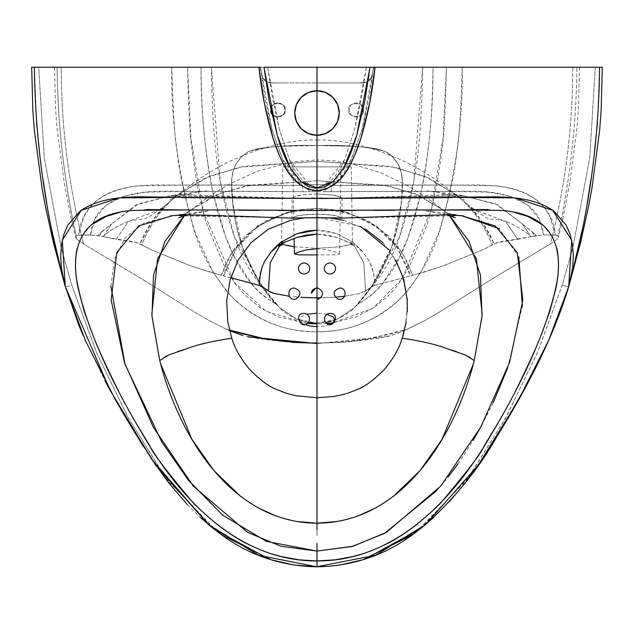 <?xml version="1.0" encoding="UTF-8"?>
<svg xmlns="http://www.w3.org/2000/svg" width="634" height="634" viewBox="0 0 634 634"><rect width="100%" height="100%" fill="white"/><g stroke="black" fill="none" stroke-linecap="round" stroke-linejoin="round"><path stroke-width="0.48" stroke-dasharray="3.17 2.38" d="M330.758 321.383L337.375 319.116C346.481 314.496 352.1 310.715 354.232 307.783L371.556 286.988C364.827 296.316 359.05 303.25 354.232 307.783L337.169 319.203L334.704 320.146L337.312 319.14L354.232 307.783L357.624 304.28L375.803 280.513L390.845 249.328C398.303 229.334 402.138 206.589 402.36 181.094C402.107 168.208 396.527 158.389 385.638 151.621C396.527 158.389 402.107 168.208 402.36 181.094L401.267 172.305L398.001 164.055L392.684 156.963L385.638 151.621L377.396 148.95L368.845 147.603L351.616 146.224L317 145.527L317 82.919L327.596 82.911L274.57 82.911C268.451 83.371 264.489 81.635 262.666 77.697C264.489 81.635 268.451 83.371 274.57 82.911L285.173 82.911L274.57 82.911L267.635 82.151L262.666 77.705L260.075 67.259L262.666 77.697L260.075 67.259L211.36 67.259L220.236 181.261L234.485 236.957L262.46 287.004L255.993 276.852L242.22 246.666L232.781 203.356L231.64 181.094C231.893 168.216 237.473 158.389 248.362 151.621C237.473 158.389 231.893 168.216 231.64 181.094C231.172 201.137 234.691 222.978 242.204 246.618C255.55 277.954 266.946 297.172 276.376 304.28L279.768 307.783C282.716 311.318 288.359 315.106 296.688 319.14L308.172 322.46L296.823 319.203L279.768 307.783C274.95 303.25 269.173 296.316 262.444 286.988L279.768 307.783L276.376 304.28L258.197 280.505L243.147 249.305C235.697 229.318 231.862 206.581 231.64 181.094L232.733 172.282L236.007 164.047L241.316 156.963L248.362 151.621L256.604 148.95L265.139 147.603L282.399 146.216L317 145.527L317 82.919L359.399 82.911C365.501 83.371 369.471 81.627 371.302 77.697C369.471 81.627 365.501 83.371 359.399 82.911L366.309 82.158L371.302 77.697L373.925 67.259L371.302 77.697L373.925 67.259L422.64 67.259C422.006 116.054 419.05 154.054 413.764 181.261C409.881 202.801 405.126 221.369 399.515 236.957C392.62 257.024 383.293 273.714 371.54 287.004L399.515 236.957L413.764 181.261L422.64 67.259L373.925 67.259L371.302 77.697L366.309 82.158L359.399 82.911L317 82.919L274.57 82.911L267.635 82.151L262.666 77.705L260.075 67.259M308.164 322.468L296.704 319.148L279.776 307.791L296.775 319.179L317 323.205L325.828 322.46M476.475 67.259L446.415 67.259L443.118 138.061L431.389 209.141L402.011 278.857L372.673 308.425L332.779 322.857M326.803 323.514L317 323.903L326.811 323.522M375.051 67.259L432.974 67.259C432.697 93 431.722 114.508 430.042 131.785C427.538 157.43 424.304 178.693 420.35 195.589L408.272 236.847L399.729 256.715L382.556 283.763C376.224 291.68 367.91 298.519 357.616 304.28L370.708 288.193L391.749 246.769C399.523 221.512 403.065 199.615 402.36 181.094C402.717 197.301 400.308 215.544 395.148 235.816C390.108 254.289 382.247 271.344 371.556 286.988M473.931 209.545L468.249 205.059L480.699 219.546L494.06 243.852L499.822 241.879L530.793 236.728L522.265 223.81L495.661 203.902L463.85 195.858L341.98 197.99L338.271 196.358L330.932 194.852L317 193.98L317 166.885L351.26 166.885L317 166.885L351.26 166.885L352.496 244.217L336.812 237.385L317 234.081L317 166.885L293.027 166.885L317 166.885L293.027 166.885L317 166.885L317 234.081L317 230.11L327.112 231.038L337.145 233.756L352.678 242.029L349.794 242.735L336.836 237.393L327.485 235.032L317 234.081L317 230.11L337.122 233.748L352.861 242.125L350.309 242.592L355.516 245.659L354.517 246.246L363.773 262.706L365.572 291.03L368.869 288.462L374.734 285.387L373.735 273.745L372.015 267.548L369.574 261.612L362.228 251.032L352.861 242.125L351.426 242.291L352.726 242.014L362.101 250.89L369.4 261.263L373.616 273.175L374.734 285.419L424.249 272.097L445.013 265.226L483.211 249.558L496.485 242.822L517.709 239.303L505.567 221.369L473.947 209.553M317.008 290.697L317 166.885L282.74 166.885L317 166.885L293.027 166.885L317 166.885L317 248.742L317 166.885L340.973 166.885L282.74 166.885L317 166.885L282.74 166.885L317 166.885L317 248.29L339.135 246.864L351.569 244.558L354.517 246.246C356.688 246.206 355.286 244.993 350.309 242.592L349.794 242.735C352.607 243.868 353.201 244.47 351.569 244.558L354.517 246.246L363.781 262.706L365.572 291.03L368.766 288.533L374.734 285.419L410.507 275.869L408.565 269.799L398.009 248.766L385.187 233.692L382.175 231.014L362.085 218.112L339.824 210.956L328.499 209.268L317 208.594L301.356 209.561L286.021 212.691L257.721 225.783L235.341 247.466L227.21 260.82L221.385 275.314L223.509 275.877L236.569 247.91L258.3 225.981L286.275 212.85L317 208.689L317 217.779L317 197.182M328.206 185.049L331.479 185.453L351.616 158.904L362.196 128.845L373.529 67.259L366.333 67.259L361.38 98.674L354.572 129.661L344.476 159.871C338.611 173.042 332.097 181.3 324.925 184.653L317 184.66L317 135.288L325.519 133.592L332.739 128.765L337.565 121.546L339.261 113.026L337.565 104.515L332.739 97.287L325.519 92.469L317 90.773L317 67.259L366.333 67.259L354.572 129.661L344.476 159.871L324.925 184.653L328.412 185.073M461.465 215.655L341.235 218.151M378.831 547.617L362.236 553.91M514.99 392.081L500.86 418.186M542.522 224.816L552.127 236.086L556.779 248.076M487.094 209.521L509.435 211.431L514.649 212.453M395.045 210.258L430.518 210.108M355.65 210.448L374.084 210.361M325.234 210.528L339.475 210.504M316.509 210.52L317.491 210.52M324.656 217.811L320.899 217.795M345.506 217.803L341.98 217.953L338.231 216.36L330.885 214.974L317.008 214.181L316.992 180.738L384.347 185.231L415.167 193.766L443.182 210.02L449.609 215.631L443.182 210.02L418.543 195.201L388.983 186.087L317 180.738L249.653 185.231L218.833 193.766L190.818 210.02L184.391 215.631L190.818 210.02L215.457 195.201L245.017 186.087L317 180.738L316.992 159.927L334.427 160.846L352.425 164.032L380.503 172.694L406.671 185.088L428.394 198.846L443.649 210.401L455.299 217.811M174.041 215.481L292.02 217.953L292.02 198.014L295.721 196.358L303.036 194.86L317 193.98L316.992 161.305L389.878 166.322L424.415 176.173L456.203 194.931L468.249 205.059L460.736 198.791C474.177 210.654 484.669 226.021 492.206 244.882L494.06 243.852C487.594 228.351 478.995 215.417 468.249 205.059L485.264 217.145L490.391 219.332C493.094 218.904 498.158 219.586 505.567 221.369C516.235 225.649 524.564 230.625 530.563 236.3L522.265 223.81L536.538 235.666L534.47 236.007L531.863 231.473L497.745 204.845L463.842 195.874L340.593 198.22L317 197.848L317 184.66L309.075 184.653L302.521 185.453A7.117 0.634 90.1 0 0 303.092 191.722L309.035 191.745L309.075 184.653C301.903 181.3 295.389 173.042 289.524 159.871L279.428 129.661L272.62 98.674L267.667 67.259L317 67.259L260.471 67.259L271.804 128.845L282.384 158.904L302.521 185.453L309.075 184.653L289.524 159.871L279.428 129.661L267.667 67.259L54.619 67.259L61.252 67.259L61.252 68.86L61.252 67.259M363.25 109.951C365.77 118.423 346.481 118.384 349.017 109.951C346.624 101.297 365.905 101.717 363.25 109.951C365.85 101.63 346.568 101.377 349.017 109.951C346.529 118.471 365.818 118.336 363.25 109.951L362.703 107.225L361.166 104.919L358.852 103.382L356.126 102.835L353.407 103.382L351.101 104.927L349.556 107.233L349.017 109.959L349.564 112.678L351.109 114.992L353.415 116.529L356.142 117.068L358.86 116.529L361.166 114.984L362.711 112.678L363.25 109.951L362.703 107.225L361.166 104.919L358.852 103.382L356.126 102.835L353.407 103.382L351.101 104.927L349.556 107.233L349.017 109.959L349.564 112.678L351.109 114.992L353.415 116.529L356.142 117.068L358.86 116.529L361.166 114.984L362.711 112.678L363.25 109.951M436.937 490.447L448.436 476.673M457.978 463.819L473.012 440.63M481.681 425.39L493.149 402.796M507.731 367.752L522.353 306.095M518.881 257.198L499.394 228.684M461.457 215.663L345.514 217.803M155.187 67.259L216.987 67.259M307.197 323.514L266.106 311.278L234.437 282.455L203.284 211.74L191.008 139.353L187.585 67.259C188.615 110.601 190.01 137.071 191.761 146.66C195.518 178.764 200.582 204.774 206.953 224.682L224.61 266.692L233.637 281.306C235.135 283.818 238.725 288.232 244.415 294.548L259.781 307.419L277.565 316.723L307.189 323.522M229.397 330.084L225.712 328.927L229.524 330.615L225.712 328.927L229.397 330.092M247.846 336.812L285.894 341.885L312.332 342.97M317 197L317 191.753L324.965 191.745L324.925 184.653L324.965 191.745L330.908 191.722A7.117 0.634 -90.1 0 0 331.479 185.453L324.925 184.653L309.075 184.653L309.035 191.745L457.28 191.31C464.001 190.993 473.867 191.159 486.896 191.817L510.322 196.255L527.932 205.194L539.106 218.785L543.441 234.952L536.538 235.666L531.863 231.473L534.47 236.007L530.793 236.728L543.441 234.952L555.392 235.111L557.825 235.959L557.524 238.994L550.423 243.916L487.942 281.536L440.265 311.563L425.287 320.321L403.184 331.162L391.043 335.608L377.595 338.271L348.106 341.885L317.008 343.232L317 326.613L323.443 326.138L329.387 324.632M420.445 528.748L469.081 476.871L506.606 416.269L537.68 352.1L562.239 285.173L568.603 286.988L562.239 285.173L572.882 247.498L589.707 158.072L595.326 67.259L508.135 67.259M601.539 67.259L602.3 67.259M599.566 67.259L597.466 122.528M594.256 154.53L590.896 179.858M587.179 203.609L582.662 228.216M570.727 279.364L569.134 285.142M89.925 234.921L90.551 234.952C92.295 211.074 109.642 196.849 142.595 192.268C177.75 191.238 231.251 191.048 303.092 191.722A7.117 0.634 -89.9 0 1 302.521 185.453C228.002 184.684 172.805 184.859 136.928 185.976C101.052 190.739 81.612 207.12 78.608 235.111L89.925 234.921M160.069 209.545L165.751 205.059L153.309 219.546L139.94 243.852C146.406 228.351 155.005 215.417 165.751 205.059L173.264 198.791C159.823 210.654 149.331 226.021 141.794 244.882L134.028 241.855L94.347 235.269L78.608 235.111L76.175 235.959L76.476 238.994L83.577 243.916L146.058 281.536L193.735 311.563L208.713 320.321L225.712 328.927L209.41 320.701L195.343 312.538L140.597 278.175L83.577 243.916C68.837 186.547 61.395 128.195 61.252 68.86C61.379 128.179 68.821 186.539 83.577 243.916L76.476 238.994L75.644 237.591L76.167 235.959C64.089 180.571 57.742 124.866 57.131 68.86L57.131 67.259L144.069 67.259M168.573 355.024L168.129 355.23M163.778 357.631L159.752 360.556L160.656 363.94M240.865 496.588L257.555 507.58M276.979 516.393L296.546 521.473M177.734 351.529L168.573 355.016M317 330.132L317 343.232L342.13 342.352L366.476 339.887L387.826 336.495L399.032 332.826L408.288 328.927L389.68 334.276L361.166 339.919L341.211 342.106L317 343.042L331.106 342.701L351.593 341.14L371.548 338.223L408.288 328.927L424.59 320.701L438.657 312.538L493.403 278.175L550.423 243.916C565.163 186.547 572.605 128.195 572.748 68.86L572.748 67.259L579.381 67.259L550.296 67.259M326.97 314.282L317 313.172L317 298.923M320.844 297.806L335.228 297.188L320.844 297.806M344.69 296.268L359.7 293.487L365.572 291.03L359.724 293.479L344.69 296.268M241.934 280.719L209.751 272.097L188.987 265.226L150.789 249.558L137.546 242.838L116.291 239.303L128.433 221.369C117.765 225.649 109.436 230.625 103.437 236.3L111.735 223.81L136.255 204.845L170.158 195.874L292.02 197.998L338.326 198.141L341.98 198.014L338.049 196.294C336.828 195.296 329.807 194.519 317 193.98L316.992 140.059L317 208.594L331.511 209.434L344.793 211.843L368.679 221.131L388.333 235.602L403.081 254.099L412.623 275.314L442.651 266.098L482.862 249.717L492.206 244.882C485.216 226.806 474.723 211.439 460.736 198.791L456.203 194.931L428.259 177.837L395.037 167.305L317 161.305L244.122 166.322L209.585 176.173L177.797 194.931L165.751 205.059L148.736 217.145L143.609 219.332C140.906 218.904 135.842 219.586 128.433 221.369L160.053 209.553M517.709 239.303L530.793 236.728L530.563 236.3C524.564 230.625 516.235 225.649 505.567 221.369L517.709 239.303M576.869 67.259L373.529 67.259L368.853 98.952L361.824 130.208L350.99 160.22C345.3 172.131 338.794 180.547 331.479 185.453L481.024 184.977L495.645 185.825C513.73 187.569 527.916 192.72 538.203 201.271L544.939 208.404L550.027 216.717L555.392 235.111L557.825 235.959C569.911 180.571 576.258 124.866 576.869 68.86L576.869 67.259L576.869 68.86C576.258 124.858 569.911 180.555 557.833 235.959L558.356 237.591L557.524 238.994L550.423 243.916C565.179 186.539 572.621 128.179 572.74 68.86L572.748 67.259L450.013 67.259M317 248.742L327.548 249.859L335.648 252.158L339.547 253.901L335.077 254.844L317 254.931L316.992 248.29L294.144 246.761M387.802 336.503L317 343.557M317 327.001L317 333.952M217.636 531.91L167.21 479.993L128.639 418.527L96.828 353.289L71.761 285.173L61.118 247.498L44.293 158.072L38.674 67.259L31.819 67.259M54.54 67.259L57.924 67.259M63.535 67.259L80.391 67.259M85.503 67.259L111.79 67.259M317 386.439L317 331.796C333.658 331.463 347.519 329.157 358.567 324.862C371.96 320.067 384.03 313.022 394.768 303.726C397.146 302.109 401.98 297.148 409.279 288.842L421.206 271.653L438.601 233.209C448.856 199.979 454.966 172.67 456.916 151.28C459.151 140.154 460.918 112.123 462.21 67.18C462.994 118.693 456.234 170.617 441.922 222.954C435.162 249.931 421.459 274.99 400.823 298.138C376.509 320.899 348.573 332.113 317 331.796L317 325.908L317 331.796C285.427 332.113 257.491 320.899 233.177 298.138C212.541 274.99 198.838 249.931 192.078 222.954C177.766 170.617 171.006 118.693 171.79 67.18C173.082 112.123 174.849 140.154 177.084 151.28C179.034 172.67 185.144 199.979 195.399 233.209L212.794 271.653L224.721 288.842C232.02 297.148 236.854 302.109 239.232 303.726C249.97 313.022 262.04 320.067 275.433 324.862C286.481 329.157 300.342 331.463 317 331.796L317 385.979M317 523.312L317 523.787L317 523.312M317 526.648L317 527.179L317 526.648M317 529.699L317 535.675L317 529.699M317 549.995L317 550.764L317 549.995M281.528 244.248L284.04 242.814M284.214 242.735L289.556 240.286M456.266 351.529L465.427 355.016M345.229 394.007L347.804 393.215M470.222 357.631L474.248 360.556L473.344 363.94M393.135 496.588L376.445 507.58M357.021 516.393L337.454 521.473M465.427 355.024L465.871 355.23M193.481 67.259L197.459 67.259M183.987 67.259L183.456 67.259M152.984 67.259L155.639 67.259M125.865 67.259L38.674 67.259L44.293 158.072L61.11 247.482L71.761 285.173L65.397 286.988L71.761 285.173L96.32 352.1L127.394 416.269L164.919 476.871L213.555 528.748M34.426 67.259L36.534 122.528M373.529 67.259L317 67.259L317 90.773A22.261 22.261 0 0 0 294.739 113.026A22.261 22.261 0 0 0 317 135.288A22.261 22.261 0 0 0 339.261 113.026A22.261 22.261 0 0 0 317 90.773L317 82.919L317 90.773L308.481 92.469M452.193 197.642L460.649 197.459M288.494 217.803L292.02 217.953L295.935 216.321L303.298 214.95L316.992 214.181L316.992 160.061L317 217.2L329.529 217.882M110.879 286.085L114.485 259.314L125.025 238.019L143.926 223.144L172.543 215.655L288.478 217.803M341.98 197.99L341.98 210.496L341.98 198.014L340.593 198.22M266.898 289.738L265.234 288.533M293.28 296.712L298.772 297.188L293.28 296.712M308.909 297.711L300.984 297.338M304.796 324.703L300.706 322.437L299.264 319.687L300.801 317.032L307.03 314.282M230.728 277.74L223.493 275.869L225.435 269.799L235.991 248.766L248.813 233.692L251.825 231.014L271.915 218.112L294.176 210.956L305.501 209.268L317 208.594L302.489 209.434L289.207 211.843L265.321 221.131L245.667 235.602L230.919 254.099L221.377 275.314L191.349 266.098L151.138 249.717L141.794 244.882C148.784 226.806 159.277 211.439 173.264 198.791L177.797 194.931L205.741 177.837L238.963 167.305L317 161.305L316.992 139.995C344.183 139.48 374.163 147.04 406.933 162.676C419.708 169.024 432.959 177.306 446.685 187.521L456.203 194.931L464.46 200.122C461.235 197.768 439.822 191.642 427.126 190.985L451.091 193.663L463.834 195.874C462.344 195.28 441.018 194.456 441.383 194.709L454.364 194.678L341.243 198.22M281.274 242.014L283.398 242.513M262.444 286.988C251.714 271.281 243.836 254.171 238.804 235.642C234.104 218.762 231.711 200.574 231.64 181.094L232.733 172.282L236.007 164.047L241.316 156.963L248.362 151.621C264.219 146.826 287.099 144.798 317 145.527C287.099 144.798 264.219 146.826 248.362 151.621L256.596 148.958L265.123 147.603L282.376 146.224L317 145.527L317 135.288L317 187.91M351.26 166.885L317 166.885L317 193.98C302.529 194.757 295.523 195.518 295.975 196.286L292.02 197.998L292.02 217.953L295.943 216.313C299.977 215.053 306.999 214.34 316.992 214.181L317 197.848L317 217.779L317 209.894L317 217.779L292.765 218.151M308.766 210.528L294.525 210.504M278.35 210.448L259.916 210.361M238.955 210.258L203.482 210.108M146.906 209.521L124.565 211.431L119.35 212.453M91.478 224.816L81.873 236.086L77.221 248.076M119.01 392.081L133.14 418.186M255.169 547.617L271.764 553.91M83.014 335.148L104.967 380.693M269.117 559.125L270.932 559.703M221.496 534.755L214.284 529.327M187.244 504.49L200.582 517.677M143.03 445.987L151.249 458.596M110.815 391.606L121.205 410.111M317 191.119L317 191.753L176.672 191.31C169.936 190.993 160.069 191.159 147.072 191.817L123.662 196.263L106.06 205.202L94.894 218.785L90.559 234.952L97.462 235.666L111.735 223.81L102.137 231.473L99.53 236.007L103.207 236.728L103.437 236.292C109.436 230.625 117.765 225.649 128.433 221.369L116.291 239.303L103.207 236.728L103.437 236.3L111.735 223.81L138.339 203.902L170.15 195.858L293.407 198.22L317 197.848L317 214.181C326.851 214.324 333.841 215.029 337.962 216.289L341.972 217.922L338.326 218.072M251.444 283.763C257.776 291.68 266.09 298.519 276.384 304.28C237.449 282.273 223.651 236.102 213.65 195.589C204.925 153.325 200.716 110.546 201.026 67.259C201.303 93 202.278 114.508 203.958 131.785C206.462 157.43 209.696 178.693 213.65 195.589L225.728 236.847L234.271 256.715L251.444 283.763M250.279 67.259L207.659 67.259M284.436 107.225L284.975 109.951L284.436 112.678L282.891 114.984L280.585 116.529L277.866 117.068L275.148 116.529L272.834 114.992L271.289 112.678L270.75 109.959L271.289 107.233L272.826 104.927L275.132 103.382L277.858 102.843L280.585 103.382L282.891 104.919L284.436 107.225L284.975 109.951C287.511 118.392 268.222 118.415 270.75 109.951C268.095 101.725 287.376 101.289 284.975 109.951C287.432 101.377 268.142 101.638 270.75 109.951C268.174 118.328 287.464 118.479 284.975 109.951L284.436 112.678L282.891 114.984L280.585 116.529L277.866 117.068L275.148 116.529L272.834 114.992L271.289 112.678L270.75 109.959L271.289 107.233L272.826 104.927L275.132 103.382L277.858 102.843L280.585 103.382L282.891 104.919L284.436 107.225M383.721 67.259L426.341 67.259M317 323.205L337.256 319.164L354.232 307.783L357.624 304.28C396.551 282.273 410.349 236.102 420.35 195.589C429.075 153.325 433.284 110.546 432.974 67.259L450.536 67.259M317 217.779L317 208.689L347.725 212.85L375.7 225.981L397.431 247.91L410.491 275.877L412.615 275.314L406.79 260.82L398.659 247.466L376.279 225.783L347.979 212.691L332.644 209.561L317 208.594L317.008 139.995C289.817 139.48 259.837 147.04 227.067 162.676C214.292 169.024 201.041 177.306 187.315 187.521L177.797 194.931L169.54 200.122C172.765 197.768 194.178 191.642 206.874 190.985L182.885 193.671L170.166 195.874C171.655 195.28 192.982 194.456 192.617 194.709L179.636 194.678L292.765 198.22M549.63 67.259L478.361 67.259M446.415 67.259L446.415 67.259C445.385 110.601 443.99 137.071 442.239 146.66C438.482 178.764 433.418 204.774 427.047 224.682L409.39 266.692L400.363 281.306C398.865 283.818 395.275 288.232 389.585 294.548L374.219 307.419L356.435 316.723L332.747 322.88M545.636 347.115L529.033 380.693M490.93 446.043L482.799 458.517M449.657 501.375L433.743 517.376M364.883 559.125L363.068 559.703M414.113 533.59L419.716 529.327M371.524 287.02L377.967 276.915L391.78 246.674L401.227 203.34L402.36 181.094L401.267 172.305L398.001 164.055L392.684 156.963L385.638 151.621L377.428 148.958L368.885 147.603L351.624 146.224L317 145.527C346.901 144.798 369.781 146.826 385.638 151.621C369.781 146.826 346.901 144.798 317 145.527L317 135.288L308.481 133.592L301.261 128.765L296.435 121.546L294.739 113.026L296.435 104.515M84.37 67.259L152.81 67.259M157.525 67.259L187.585 67.259M291.87 342.352L267.524 339.887L250.446 337.272M247.736 336.797L246.174 336.495M579.5 67.259L576.9 67.259M292.02 198.014L293.407 198.22M341.98 210.496L341.98 217.953L341.98 210.496M98.524 235.832L99.53 236.007L102.137 231.473L97.462 235.666L98.524 235.832M339.547 253.901L340.973 166.885M307.997 189.312L312.427 190.533M287.868 171.37L299.105 184.169M306.357 198.474L282.178 198.426M327.643 198.474L351.822 198.426M346.132 171.37L334.895 184.169M326.003 189.312L321.573 190.533M39.744 154.53L43.104 179.858M46.821 203.609L51.338 228.216M63.273 279.364L64.866 285.142M32.461 67.259L31.7 67.259M330.908 191.722C402.748 191.048 456.25 191.238 491.405 192.268C524.358 196.849 541.705 211.074 543.449 234.952L555.392 235.111C552.388 207.12 532.948 190.739 497.072 185.976C461.195 184.859 405.998 184.684 331.479 185.453A7.117 0.634 89.9 0 1 330.908 191.722M352.377 244.042L339.095 246.872L317.008 248.29L294.144 246.769M343.477 220.339L365.485 229.088M382.928 242.656L395.703 259.885M407.313 300.635L406.243 321.913M481.999 316.461L482.181 314.195M284.206 242.735L283.691 242.592M334.49 396.424C368.053 389.87 390.639 370.478 402.241 338.247M403.882 332.882L407.305 311.952M407.163 298.36L401.623 272.794L389.07 249.788M360.54 226.473L317 217.208M211.36 67.259C211.994 116.054 214.95 154.054 220.236 181.261C224.119 202.801 228.874 221.369 234.485 236.957C241.38 257.024 250.707 273.714 262.46 287.004M602.181 67.259L595.326 67.259L589.707 158.072L572.89 247.482L562.239 285.173L537.164 353.312L505.338 418.583L466.735 480.057L416.276 531.981M478.813 67.259L462.21 67.259M436.541 67.259L440.519 67.259M260.471 67.259L265.147 98.952L272.176 130.208L283.01 160.22C288.7 172.131 295.206 180.547 302.521 185.453L152.976 184.977L138.355 185.825C120.27 187.569 106.084 192.72 95.797 201.271L89.061 208.404L83.973 216.717L78.608 235.111L76.175 235.959C64.089 180.555 57.742 124.858 57.131 68.86L57.131 67.259M181.807 197.642L173.351 197.459M259.266 285.387L259.544 278.263M579.46 67.259L576.076 67.259M570.465 67.259L553.609 67.259M548.497 67.259L522.21 67.259M54.5 67.259L57.1 67.259M317 269.252L317 255.993M268.428 291.03L269.933 291.949M279.483 246.246L270.219 262.706L268.879 282.106M286.98 245.509L282.431 244.558M304.653 217.858L317 217.2L317.008 159.927L293.098 161.765L257.745 171.093L228.494 184.439L207.128 197.784L190.351 210.401L178.701 217.811M152.001 316.461L151.819 314.195M361.586 251.04L356.752 246.372L361.586 251.04M445.44 214.657L454.118 214.601M392.882 216.202L404.888 215.901M446.431 214.68L425.271 210.821L448.008 213.349L463.248 215.885M293.027 166.885L294.025 238.503M281.504 244.177L282.74 166.885M187.585 214.68L208.729 210.821L170.815 215.877M229.104 215.901L225.553 215.766M179.882 214.601L188.567 214.657M579.531 67.267L578.43 109.016L577.019 127.719L569.752 182.933L562.556 219.618M562.548 219.626L558.356 237.591M54.469 67.267L55.57 109.016L56.981 127.719L64.248 182.933L71.444 219.618M71.452 219.626L75.644 237.591"/><path stroke-width="0.95" d="M325.836 322.468L330.758 321.383M307.189 323.522L317 323.911L317 323.205L317 323.911L307.197 323.514M332.779 322.857L326.803 323.514M383.721 67.259L432.499 67.259M432.578 67.259L550.296 67.259M362.236 553.91L352.924 556.533L335.109 559.822L317 560.939L317 551.073L353.051 546.246L386.383 532.37L440.725 486.112L480.738 427.126L509.514 362.608L522.828 300.041L517.257 252.601L495.312 225.942L461.465 215.655L445.44 214.657M500.86 418.186L484.019 446.185C481.935 452.137 468.09 470.38 442.469 500.9C440.234 504.014 431.588 511.947 416.522 524.706C403.826 534.185 393.849 540.596 386.582 543.924L378.831 547.617M556.779 248.076L557.31 250.549C559.275 262.048 558.792 274.696 555.852 288.486L549.805 311.365L540.707 336.155C536.245 347.82 527.86 366.103 515.545 391.004L514.99 392.081M514.649 212.453L527.932 216.495L542.577 224.864M430.518 210.108L487.784 209.529M374.084 210.361L395.045 210.258M339.475 210.504L355.904 210.44M320.899 217.795L317 217.779L317 210.52L325.234 210.528M341.98 217.953L324.656 217.811M482.181 314.195L476.364 258.656L449.609 215.631L469.017 241.261L480.445 274.982L482.046 315.859L474.248 360.556C455.64 434.441 403.295 522.812 317 523.193L317 397.772L295.706 395.719L286.196 393.215L277.438 389.831C269.41 386.922 260.091 380.067 249.479 369.25C240.888 358.757 235.246 349.175 232.559 340.506L231.767 338.247C212.374 341.06 196.968 344.69 185.556 349.16L177.734 351.529M312.427 190.533L317 190.525C345.387 188.084 354.121 156.978 361.42 136.762C368.077 113.851 372.626 90.686 375.051 67.259L370.034 67.259L356.665 135.66L343.683 167.978L332.905 181.744L317 187.854L317 210.52C399.166 209.799 460.997 209.783 502.477 210.464C544.955 214.189 563.246 237.267 557.365 279.705C549.226 323.071 526.902 375.154 490.391 435.938C456.211 494.995 397.795 561.391 317 560.939L317 543.354L317 551.073L351.949 546.532L384.466 533.432L436.937 490.447M448.436 476.673L457.978 463.819M473.012 440.63L481.681 425.39M493.149 402.796L507.731 367.752M522.353 306.095L518.881 257.198M499.394 228.684L461.457 215.663M187.585 67.259L216.987 67.259M308.164 322.468L317 323.205L308.172 322.46L317 323.205L317 325.908L317 323.205M262.452 338.223L229.397 330.084L244.32 334.276L263.086 338.342L282.756 341.179L302.893 342.701L282.407 341.14L262.452 338.223M312.332 342.97L317 343.042M247.846 336.812L317 343.557M249.091 337.034L249.511 337.114M242.957 335.608L229.524 330.615L242.957 335.608M569.134 285.142L555.273 324.98L545.636 347.115M579.46 67.259L601.539 67.259M568.864 286.085L580.641 242.315L588.582 206.407L591.839 188.861L599.629 130.509L601.143 110.633L602.3 67.259L373.529 67.259M597.466 122.528L594.256 154.53M590.896 179.858L587.179 203.609M582.662 228.216L570.727 279.364M168.129 355.23L163.778 357.631M160.656 363.94L191.92 439.291L213.959 470.674L240.865 496.588M257.555 507.58L276.979 516.393M296.546 521.473L317 523.193L317 397.772L334.49 396.424L345.229 394.007M321.573 190.533L317 190.525L317 135.288L325.519 133.592L332.739 128.765L337.565 121.546L339.261 113.026L337.565 104.515L332.739 97.287L325.519 92.469L317 90.773L317 67.259L370.034 67.259L364.685 101.717L356.665 135.66C352.718 149.077 348.391 159.855 343.683 167.978L332.905 181.744L325.575 186.523L321.367 187.846L314.821 188.139L308.425 186.523L301.095 181.744L290.317 167.978C285.609 159.855 281.282 149.077 277.335 135.66L269.315 101.717L263.966 67.259L317 67.259L317 90.773A22.261 22.261 0 0 1 339.261 113.026A22.261 22.261 0 0 1 317 135.288A22.261 22.261 0 0 1 294.739 113.026A22.261 22.261 0 0 1 317 90.773L308.481 92.469L301.261 97.287L296.435 104.515L294.739 113.026L296.435 121.546L301.261 128.765L308.481 133.592L317 135.288L317 90.773L317 187.854L301.095 181.744L290.317 167.978L277.335 135.66L263.966 67.259L375.051 67.259L369.654 103.136L360.928 138.323C356.736 151.692 351.807 162.708 346.132 171.37M329.204 324.703L333.294 322.437L334.736 319.687L333.199 317.032L326.97 314.282M317 288.026L315.811 288.145L317 288.026L317 217.208L317 288.026L318.189 288.145C324.014 291.783 324.045 295.452 318.292 299.153L317 299.303L317 297.829L320.844 297.806L308.909 297.711M335.228 297.188L344.69 296.268L335.228 297.188M317 255.993L317 254.931L298.923 254.844L294.453 253.901L298.352 252.158L306.452 249.859L317 248.742L317 250.874L317 234.081L317 248.742M294.025 238.503L294.453 253.901M270.932 559.703L221.496 534.755C249.534 555.424 281.369 566.107 317 566.82L317 550.764L317 566.82L293.772 564.965L271.13 559.767L221.488 534.755L217.636 531.91M32.461 67.259L54.54 67.259M57.924 67.259L63.535 67.259M80.391 67.259L85.503 67.259M111.79 67.259L152.984 67.259M317 385.979L317 386.439M317 523.787L317 526.648L317 523.787M317 527.179L317 529.699L317 527.179M317 543.901L317 549.995L317 543.901M294.905 246.872L281.528 244.248M284.04 242.814L284.579 242.56M289.556 240.286L297.188 237.385L317 234.081L306.515 235.032L297.164 237.393L283.691 242.592L278.556 245.588L279.483 246.246C277.312 246.206 278.714 244.993 283.691 242.592L283.398 242.513M292.02 217.953L317 217.779L317 230.11L317 217.779L317 230.11L306.888 231.038L296.855 233.756L281.274 242.014L271.899 250.89L264.6 261.263L262.151 267.08L260.384 273.175L259.266 285.419L241.934 280.719M317 197.848L317 209.894L317 197.848M347.804 393.215L356.562 389.831C364.59 386.922 373.909 380.067 384.521 369.25C393.112 358.757 398.754 349.175 401.441 340.506L402.233 338.247C421.626 341.06 437.032 344.69 448.444 349.16L456.266 351.529M317 299.303L317 397.772L334.49 396.424M473.344 363.94L442.08 439.291L420.041 470.674L393.135 496.588M376.445 507.58L357.021 516.393M337.454 521.473L317 523.193C230.705 522.812 178.36 434.441 159.752 360.556L152.001 316.461M465.871 355.23L470.222 357.631M31.819 67.259L250.279 67.259M84.37 67.259L193.481 67.259M144.069 67.259L155.187 67.259M197.459 67.259L207.659 67.259M152.81 67.259L125.865 67.259M282.178 198.426L138.584 196.802L126.293 197.198L115.008 198.41C100.307 200.59 88.602 204.885 79.892 211.304L67.783 225.228L63.915 234.176L61.514 244.352L60.658 255.661L61.403 268L65.223 286.386C45.418 214.664 35.155 141.628 34.426 67.259L258.949 67.259C261.374 90.686 265.923 113.851 272.58 136.762C279.879 156.978 288.613 188.084 317 190.525L317 198.466L452.193 197.642M460.649 197.459L515.299 197.895L552.808 210.377L571.717 240.215L568.698 286.647L548.64 340.474L517.994 400.973L478.401 464.991L425.462 524.659L375.352 555.313L317.008 566.717L317 560.939L298.891 559.822L281.076 556.533L271.764 553.91M188.567 214.657L172.535 215.655L138.688 225.95L116.743 252.601L111.172 300.048L124.486 362.608L153.262 427.126L193.275 486.112L247.632 532.37L280.957 546.239L317 551.073L266.304 541.341L222.653 515.165L188.338 480.16L161.916 442.167L124.985 364.082L110.879 286.085M170.213 215.98L174.041 215.481M151.819 314.195L157.636 258.656L184.391 215.631L164.983 241.261L153.555 274.982L151.954 315.859L159.752 360.556L168.573 355.016L185.556 349.16C196.96 344.698 212.366 341.06 231.767 338.247L227.757 321.913L226.687 300.635L230.19 279.586L238.297 259.885L251.072 242.656L268.515 229.088L290.523 220.339L304.653 217.858M265.234 288.533L259.266 285.419L230.728 277.74M269.933 291.949L274.276 293.479L289.31 296.268L274.3 293.487L268.428 291.03L266.51 289.437M300.984 297.338L316.992 297.829L317 269.252M307.03 314.282L317 313.172L316.992 290.697M317 333.952L317 326.613L310.557 326.138L304.613 324.632M338.326 218.072L317 217.779L317 230.11L296.878 233.748L281.274 242.022L282.835 242.354M317 217.779L317 210.52L308.766 210.528M294.525 210.504L278.096 210.44M259.916 210.361L238.955 210.258M203.482 210.108L146.216 209.529M119.35 212.453L106.068 216.495L91.423 224.864M77.221 248.076L76.69 250.549C74.725 262.048 75.208 274.696 78.148 288.486L84.195 311.365L93.293 336.155C97.755 347.82 106.14 366.103 118.455 391.004L119.01 392.081M133.14 418.186L149.981 446.185C152.065 452.137 165.91 470.38 191.531 500.9C193.766 504.014 202.412 511.947 217.478 524.706C230.174 534.185 240.151 540.596 247.418 543.924L255.169 547.617M64.866 285.142L78.727 324.98L83.014 335.148M214.284 529.327L269.117 559.125M151.249 458.596L168.549 482.664L187.244 504.49M200.582 517.677L213.539 528.74M121.205 410.111L143.03 445.987M104.967 380.693L110.815 391.606M426.341 67.259L436.541 67.259M576.9 67.259L549.63 67.259M478.48 67.259L475.73 67.259M332.747 322.88L326.811 323.522M317 327.001L317 330.132M529.033 380.693L500.305 431.08L490.93 446.043M482.799 458.517L465.451 482.664L449.657 501.375M433.743 517.376L420.461 528.74L364.883 559.125M363.068 559.703L414.113 533.59M419.716 529.327L420.445 528.748M155.52 67.259L158.27 67.259M316.992 343.232L291.87 342.352M250.446 337.272L247.736 336.797M317 187.91L317 191.119M299.105 184.169L308.695 189.558M260.471 67.259L258.949 67.259L264.346 103.136L273.072 138.323C277.264 151.692 282.193 162.708 287.868 171.37M327.643 198.474L306.357 198.474M351.822 198.426L495.416 196.802L507.707 197.198L518.992 198.41C533.693 200.59 545.399 204.885 554.108 211.304L566.217 225.228L570.085 234.176L572.486 244.352L573.342 255.661L572.597 268L568.777 286.386C588.582 214.664 598.845 141.628 599.574 67.259L602.181 67.259M334.895 184.169L325.305 189.558M308.481 92.469L301.261 97.287L296.435 104.515M36.534 122.528L39.744 154.53M43.104 179.858L46.821 203.609M51.338 228.216L63.273 279.364M65.136 286.085L53.359 242.315L45.418 206.407L42.161 188.861L34.371 130.509L32.857 110.633L31.7 67.259L34.426 67.259M281.956 242.148L281.274 242.014M329.529 217.882L343.477 220.339M365.485 229.088L382.928 242.656M395.703 259.885L403.81 279.586L407.313 300.635M406.243 321.913L402.233 338.247C421.634 341.06 437.04 344.698 448.444 349.16L465.427 355.016L474.248 360.556L481.999 316.461M282.431 244.558L279.483 246.246L282.431 244.558C280.799 244.47 281.393 243.868 284.206 242.735M402.305 338.025L403.882 332.882M407.305 311.952L407.163 298.36M389.07 249.788L360.54 226.473M337.835 298.986L337.835 298.986C332.279 294.2 332.945 290.538 339.832 288.01L339.832 288.01C348.177 288.058 345.934 301.792 337.835 298.986M329.141 263.007L331.36 263.142L333.357 264.101L334.823 265.725L335.544 267.778L335.402 269.941L334.427 271.891L332.763 273.325L330.663 274.031L328.444 273.896L326.455 272.945L324.98 271.312L324.259 269.26L324.402 267.096L325.377 265.147L327.041 263.712L329.141 263.007M324.846 321.081L324.846 321.081C323.879 317.46 325.139 314.947 328.618 313.529C342.415 311.571 332.034 333.294 324.846 321.081M260.075 67.259L211.36 67.259M508.135 67.259L481.19 67.259M481.016 67.259L478.813 67.259M440.519 67.259L446.415 67.259M375.051 67.259L599.574 67.259M315.811 288.145L313.275 289.389L311.912 291.117L311.326 293.233L315.811 288.145M296.165 298.986C301.721 294.2 301.055 290.538 294.168 288.01L294.168 288.01C285.823 288.058 288.066 301.792 296.165 298.986L296.165 298.986M304.859 263.007L302.64 263.142L300.643 264.101L299.177 265.725L298.456 267.778L298.598 269.941L299.573 271.891L301.237 273.325L303.337 274.031L305.556 273.896L307.545 272.945L309.02 271.312L309.741 269.26L309.598 267.096L308.623 265.147L306.959 263.712L304.859 263.007M309.154 321.081C310.121 317.46 308.861 314.947 305.382 313.529C291.585 311.571 301.966 333.294 309.154 321.081L309.154 321.081M181.807 197.642L316.992 198.466L317 210.52C234.834 209.799 173.003 209.783 131.523 210.464C89.045 214.189 70.754 237.267 76.635 279.705C84.774 323.071 107.098 375.154 143.609 435.938C177.789 494.995 236.205 561.391 317 560.939L317 566.717L328.65 566.273L340.228 564.965L362.87 559.767L412.512 534.755L416.276 531.981M173.351 197.459L118.701 197.895L81.192 210.377L62.283 240.215L65.302 286.647L85.36 340.474L116.006 400.973L155.599 464.991L208.538 524.659L258.648 555.313L317 566.82C352.631 566.107 384.466 555.424 412.512 534.755L425.715 524.453M259.544 278.263L261.985 267.548L264.426 261.612L271.772 251.032L276.194 246.325L281.139 242.125L283.691 242.592M279.483 246.246L270.227 262.706L268.428 291.03L265.131 288.462L259.266 285.387M522.21 67.259L462.21 67.259M576.076 67.259L570.465 67.259M553.609 67.259L548.497 67.259M61.252 67.259L57.1 67.259M268.879 282.106L268.428 291.03M294.865 246.864L286.98 245.509M454.11 214.601L392.882 216.202M404.888 215.901L341.235 218.151M455.299 217.811L446.431 214.68M463.787 215.98L461.457 215.655M425.462 524.659C455.164 497.642 478.741 468.661 496.192 437.714C531.411 381.169 555.582 330.821 568.698 286.647M187.585 214.68L178.701 217.811M292.765 218.151L229.104 215.901M225.553 215.766L180.024 214.601M221.496 534.755L208.285 524.453M65.175 286.219L64.937 285.379M569.063 285.379L568.825 286.219M65.302 286.647L109.991 390.084L152.017 459.745L208.538 524.659M272.414 251.04L277.248 246.372L272.414 251.04"/></g></svg>
